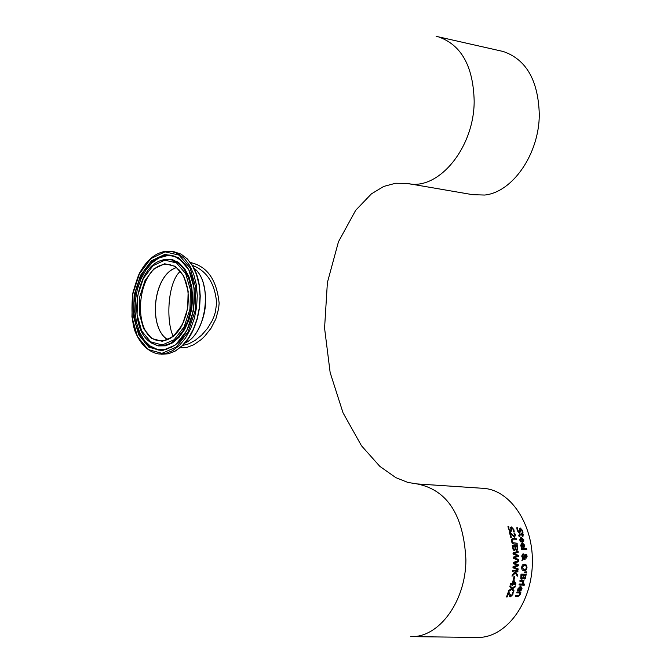 <?xml version="1.0" encoding="UTF-8"?>
<svg xmlns="http://www.w3.org/2000/svg" width="671" height="671" viewBox="0 0 671 671"><rect width="100%" height="100%" fill="white"/><g stroke="black" fill="none" stroke-linecap="round" stroke-linejoin="round"><path stroke-width="1.01" d="M508.475 593.248L507.108 596.997L506.496 596.98L508.19 592.267L508.937 592.292L510.908 595.731L512.25 594.447L512.443 592.56L513.189 592.577L512.837 594.54L510.547 596.771L509.65 596.343L508.324 593.248L506.949 596.989M512.443 592.56L513.038 592.577L512.686 594.54L510.497 596.771M508.182 592.275L508.786 592.292L510.782 595.731M521.124 538.025L520.159 539.836L521.015 541.807M520.906 537.052L523.648 539.786L523.548 541.413L522.533 541.983M521.795 538.05L522.432 541.052L523.154 540.767L523.237 539.702L521.652 538.05L522.332 541.052M520.704 541.011L521.157 541.816L520.436 541.782L519.723 539.82L520.99 537.052L523.791 539.786L523.69 541.413L522.105 541.967L521.3 538.025L520.302 539.836L520.562 541.019M522.055 542.545L524.781 545.28L524.579 546.915L523.38 547.486M524.579 546.915L522.961 547.469L522.29 543.518L521.275 545.338L522.021 547.318L521.3 547.284L520.696 545.322L522.139 542.545L524.638 545.28L524.437 546.915M521.61 546.521L521.87 547.268M522.214 543.518L521.132 545.338L521.476 546.521M524.085 546.261L523.741 544.047L522.743 543.544L523.204 546.555L524.085 546.261M522.885 543.544L523.204 546.555M520.646 529.067L519.606 532.984L518.297 532.237L517.215 530.241L516.787 527.775L517.509 527.825L517.643 530.199L519.144 531.927M516.787 527.775L517.66 527.825L517.794 530.199L519.186 531.927L519.706 531.038L519.547 528.454L520.319 528.018L522.508 530.635L522.852 532.858M520.319 528.018L522.659 530.635L523.003 532.866L522.172 532.824L522.08 530.669L520.696 529.067L520.478 531.549L519.606 532.984M526.752 549.583L521.3 549.339L521.191 548.375L526.643 548.626L526.752 549.583M526.643 548.626L526.609 549.574M521.191 548.383L526.5 548.626M519.731 534.946L519.287 535.055L519.58 536.666M522.575 535.072L523.019 536.842L522.474 536.808L522.03 535.047L519.438 535.055L519.731 536.674L519.136 536.649L518.758 535.575L519.497 533.982L521.77 534.091L521.593 533.445L522.139 533.479L522.315 534.116L523.439 534.175L523.699 535.131L522.424 535.081L522.868 536.834M521.593 533.453L523.288 534.175L523.548 535.122M519.413 533.982L521.77 534.091M526.106 570.023L524.009 570.862L522.08 569.872L521.56 567.381L522.407 564.948L524.328 564.11L526.425 565.108L527.003 567.591L526.106 570.023L524.059 570.862M526.425 565.108L526.861 567.591L525.972 570.023M524.244 564.11L526.29 565.108M525.737 569.234L526.399 567.574L525.955 565.863L524.294 565.167L522.164 567.406L524.11 569.805L525.737 569.234M524.21 565.175L522.021 567.406L524.152 569.805M523.179 558.951L521.895 560.73L522.625 558.406L521.694 556.049L523.053 553.734L524.714 555.211L525.821 554.238L526.685 554.8L527.129 556.301L526.148 558.188L524.772 556.662L523.556 558.406L525.066 558.566L525.083 559.564L523.036 558.951L521.895 560.537M524.772 556.662L523.414 558.406L524.932 558.566L524.948 559.564M525.695 554.238L526.995 556.309L526.081 558.18M523.112 553.734L524.714 555.211M523.237 554.8L522.139 556.351L522.784 557.97L524.487 555.689L523.296 554.8L522.273 556.351L522.927 557.97M525.821 555.236L524.865 556.192L525.947 557.182M524.999 556.192L526.022 557.182L526.693 556.251L525.913 555.236L524.865 556.192M526.634 572.975L524.63 572.682L524.705 571.994L526.76 571.843L526.634 572.975M526.618 571.851L526.492 572.959M523.388 577.941L521.845 579.325L520.771 578.494L521.015 574.091L526.098 574.275L525.284 578.293L524.286 579.048L523.221 577.941L521.778 579.325M521.468 575.131L521.3 577.689L521.971 578.268L522.885 577.672L523.405 575.198L521.333 575.122L521.157 577.689L521.912 578.268M523.984 575.215L523.665 577.538L524.261 577.991L525.016 577.622L525.51 575.273L523.984 575.215L523.799 577.538L524.428 577.991M521.015 574.091L526.24 574.275L525.284 578.293M525.418 578.293L524.319 579.048M523.179 581.279L523.305 583.367L522.617 583.342L522.625 581.262L519.84 581.17L520.033 580.205L523.95 580.34L523.766 581.296L523.036 581.279L523.162 583.359M523.95 580.34L523.623 581.296M520.033 580.205L523.808 580.331M519.228 584.005L523.145 584.131L522.919 585.095L518.993 584.969L519.228 584.005L523.003 584.131L522.776 585.095M524.244 585.204L523.556 585.187L523.816 584.089L524.504 584.114L524.244 585.204M524.504 584.114L524.093 585.204M523.816 584.097L524.353 584.114M520.302 587.024L518.314 588.87L518.197 590.849M518.289 590.052L518.347 590.849L517.626 590.832L517.878 588.87L520.629 586.051L521.921 588.761L520.998 590.396L519.245 590.983L520.386 587.024L518.457 588.87L518.138 590.052M520.889 587.041L519.891 590.061L520.922 589.759L521.543 588.685L521.552 587.536L520.889 587.041L520.042 590.061M520.688 586.051L522.072 588.761L520.998 590.396M521.149 590.396L519.606 590.992M511.822 527.985L510.807 531.902L509.482 531.155L507.939 526.685L508.811 526.735L508.811 529.109L510.329 530.845M507.939 526.693L508.66 526.735M508.844 526.802L508.962 529.109L510.379 530.845L510.891 529.956L510.715 527.364L511.403 526.928L513.852 529.553L514.221 531.793L513.382 531.751L513.273 529.587L511.881 527.976L511.671 530.467L510.799 531.902M511.319 526.928L513.701 529.553L514.07 531.784M520.218 592.963L520.168 594.716L518.054 596.46L515.471 596.385L515.831 595.429L519.018 595.328L519.631 594.439L519.664 592.946L516.729 592.862L517.047 591.906L520.973 592.015L520.654 592.979L520.067 592.963L520.017 594.716L517.97 596.46M517.039 591.906L520.822 592.015L520.503 592.971M515.831 595.429L518.079 595.487M516.234 538.729L516.452 539.744L512.183 539.861L512.023 541.254L512.711 542.696L517.098 543.225L517.266 544.24L513.986 544.089L512.267 543.284L511.428 541.229L511.512 539.224L512.778 538.57L516.234 538.729L516.301 539.736M512.686 538.57L516.091 538.738M512.912 539.585L512.04 539.861L511.881 541.254L512.569 542.696L516.955 543.233L517.123 544.231M510.413 533.63L511.344 537.362L510.732 537.337L509.532 532.64L514.145 536.179L514.858 535.835L514.842 534.913L513.877 533.017L514.481 533.059L515.32 535.022L514.59 537.211L510.262 533.63L511.193 537.354M513.877 533.017L514.481 533.059M514.623 533.059L515.462 535.022L514.582 537.211M509.532 532.64L510.279 532.682L514.145 536.179M518.507 560.428L513.24 558.289L513.214 557.148L517.517 555.781L513.08 554.078L513.013 552.954L518.113 551.235L518.197 552.283L513.952 553.625L518.389 555.336L518.431 556.368L514.078 557.718L518.507 559.438L518.507 560.428M518.507 559.438L518.373 560.377M514.078 557.718L518.364 559.438M518.431 556.368L513.936 557.718M518.389 555.336L518.297 556.368M513.952 553.625L518.255 555.336M518.197 552.283L513.818 553.625M517.978 551.277L518.062 552.283M515.638 549.331L514.506 550.706L513.181 549.859L512.225 545.448L517.484 545.691L517.76 549.708L516.863 550.455L515.471 549.331L514.439 550.698M512.233 545.456L517.341 545.691L517.618 549.708L516.855 550.455M514.171 549.641L515.068 549.063L514.909 546.58L512.963 546.488L513.349 549.054L514.313 549.641L513.491 549.054M512.963 546.488L513.349 549.054M515.487 546.605L515.94 548.937L516.662 549.39L517.173 549.029L517.022 546.68L515.345 546.605L515.806 548.937L516.595 549.39M517.987 570.82L517.878 571.835L515.471 571.742L517.492 574.972L517.307 576.213L515.395 572.959L512.023 576.213L512.216 574.888L515.018 572.178L512.627 571.642L512.728 570.627L517.987 570.82L517.744 571.826M512.728 570.627L517.844 570.82M515.395 572.959L512.065 576.037M517.492 574.972L517.198 576.012M515.471 571.742L517.349 574.972M518.373 560.746L518.364 561.753L513.978 563.112L518.272 564.806L518.23 565.846L513.726 567.213L518.02 568.907L517.937 569.855M518.498 561.753L514.112 563.112L518.415 564.806L518.364 565.846L513.869 567.213L518.163 568.907L518.071 569.905L512.971 567.783L513.055 566.643L517.5 565.259L513.198 563.573L513.231 562.441L518.507 560.704L518.364 561.753M512.451 583.51L513.164 580.13L513.902 580.155L515.89 583.661L515.663 584.609L512.787 584.516L512.56 585.422L511.99 585.406L512.216 584.491L510.405 584.433L510.639 583.451L512.451 583.51L510.639 583.451M512.787 584.516L512.418 585.422M515.89 583.661L515.521 584.6M513.902 580.155L515.747 583.661M513.156 580.138L513.76 580.155M515.068 583.594L513.567 580.952L512.87 583.527L515.068 583.594L512.87 583.527M513.567 580.952L513.013 583.527M513.961 576.582L514.456 576.599L513.961 579.492M514.598 576.599L514.103 579.492L513.458 579.476L513.961 576.574L514.456 576.599M512.099 588.165L515.353 585.892L515.051 587.058L512.485 588.811L513.994 590.732L513.642 591.822L511.788 589.356L508.383 591.671L508.752 590.505L511.403 588.71L509.826 586.748L510.111 585.649L512.099 588.165L510.069 585.791M511.788 589.356L508.551 591.453M513.994 590.732L513.541 591.679M512.485 588.811L513.843 590.732M515.051 587.058L512.342 588.811M515.169 586.018L514.9 587.058M482.785 488.295L483.372 488.337C510.899 489.998 534.015 525.292 532.329 564.948C531.013 604.613 505.171 638.155 477.45 637.45L410.719 636.611C438.985 637.936 465.783 601.392 465.909 559.891C463.703 515.278 447.431 489.964 417.102 483.925L483.372 488.337M192.334 265.339C206.869 270.858 214.972 283.439 216.641 303.082L215.349 312.158L213.957 316.544L212.145 320.763L207.431 328.505L201.661 335.097L195.295 340.289L188.786 343.82L182.579 345.506M179.962 347.863L186.546 347.57L193.793 344.751L201.141 339.618L204.655 336.288L210.979 328.32L215.852 318.926L218.654 308.559L219.132 303.208C216.741 279.799 207.18 266.244 190.447 262.537M180.306 271.26C167.507 282.474 165.93 321.451 173.168 336.221M409.025 183.737L472.652 194.682L484.663 195.043C512.694 192.317 539.308 153.684 539.291 114.414C538.259 80.411 526.257 59.442 503.267 51.508L500.977 50.988M167.498 339.61C148.685 327.968 152.644 279.589 173.244 268.853M173.118 269.021C152.51 279.757 148.702 328.236 167.624 339.56C148.786 328.262 152.611 279.698 173.185 269.012L176.339 267.477L173.118 269.021M198.046 329.746C205.762 315.261 207.591 300.08 203.539 284.194M165.133 264.449L169.327 264.508L174.368 266.228L178.939 269.734L182.814 274.867L185.792 281.401L187.695 289.008L188.417 297.312L187.93 305.884L186.244 314.288L183.451 322.097L179.702 328.916L175.19 334.41L170.149 338.31L164.856 340.44L159.555 340.725C130.761 338.981 136.154 266.085 165.133 264.449M181.053 327.121C174.863 336.867 167.7 341.396 159.555 340.725L160.042 340.776M193.885 268.098C213.143 282.29 206.92 333.856 184.844 343.099M164.672 263.77L153.86 268.878L145.02 280.545L139.836 296.473L139.308 313.567L143.535 328.538L151.73 338.469L162.332 341.338L173.261 336.498L182.319 324.831L187.654 308.643L188.165 291.214L183.753 276.091L175.349 266.32L164.672 263.77M164.789 260.147L176.465 262.906L185.666 273.6L190.497 290.149L189.943 309.222L184.097 326.945L174.183 339.711L162.223 344.986L150.631 341.833L141.673 330.962L137.06 314.598L137.639 295.911L143.3 278.507L152.963 265.741L164.789 260.147M165.032 251.851L179.014 255.114L190.052 267.88L195.865 287.691L195.202 310.564L188.19 331.801L176.288 347.066L161.971 353.34L148.106 349.516L137.429 336.498L131.935 316.938L132.632 294.636L139.383 273.86L150.908 258.587L165.032 251.851M173.269 251.659L165.443 251.306C155.479 252.975 147.075 259.845 140.222 271.923C138.981 273.29 136.473 280.503 132.69 293.571C131.248 310.187 132.028 322.759 135.022 331.298C140.298 344.173 148.031 351.721 158.239 353.936L165.469 353.533L172.673 350.631L179.484 345.364L185.565 337.966L190.606 328.815L194.355 318.339L196.62 307.075L197.274 295.592L196.293 284.47L193.726 274.254L189.717 265.464L184.475 258.528L178.26 253.764L171.382 251.399L165.536 251.315M161.015 354.221L168.329 353.818L175.601 350.908L182.453 345.632L188.551 338.251L193.609 329.109L197.358 318.666L199.614 307.435L200.26 295.978L199.279 284.881L196.704 274.682L192.669 265.901L187.385 258.947L181.103 254.158L174.141 251.776L181.019 254.141L187.234 258.897L192.485 265.833L196.494 274.615L199.061 284.823L200.042 295.936L199.388 307.41L197.131 318.658L193.382 329.125L188.341 338.276L182.252 345.657L175.441 350.916L168.245 353.818L158.868 354.003M164.957 254.351L151.529 260.742L140.558 275.253L134.141 295.022L133.47 316.234L138.704 334.837L148.87 347.201L162.046 350.824L175.651 344.844L186.957 330.333L193.617 310.161L194.246 288.429L188.736 269.608L178.251 257.463L164.957 254.351M180.952 346.873C201.115 330.568 206.718 284.11 191.009 263.518M173.227 261.237L177.379 261.799M165.225 259.434L160.176 260.776C135.24 269.331 127.876 326.794 149.792 341.833L156.309 345.204L163.372 345.724L170.509 343.342L177.245 338.192L183.108 330.61L187.695 321.107L190.681 310.329L191.856 299.014L191.134 287.951L188.585 277.903L184.374 269.549L178.813 263.451L172.279 260.012L165.225 259.434M151.831 343.233L158.44 345.917L165.485 345.808L172.506 342.889L179.048 337.328L184.659 329.478L188.979 319.849L191.705 309.071L192.661 297.874L191.772 286.995L189.105 277.165L184.852 269.029L179.3 263.107L172.816 259.786L165.838 259.241L161.862 260.172M165.301 255.131C172.355 254.359 178.612 257.052 184.064 263.191C201.971 281.988 195.462 332.757 173.445 346.01L165.938 349.507L158.348 350.044L151.151 347.62L144.777 342.411L139.627 334.77L135.995 325.158L134.091 314.187L134.032 302.52L135.819 290.862L139.333 279.908L144.374 270.338L150.639 262.713L157.76 257.538L165.301 255.131M181.816 260.868L175.425 256.926L171.994 255.928L167.28 255.634L158.826 258.016L151.948 262.898L145.85 270.086L140.868 279.153L137.295 289.562L135.324 300.725L135.064 312.007L136.54 322.759L139.669 332.355L144.282 340.256L150.119 345.976L156.846 349.163L164.076 349.616L171.382 347.276M436.142 36.318L438.339 36.821C461.304 44.814 473.24 66.203 474.171 101.002C474.296 147.805 438.255 191.21 407.305 183.435L395.638 183.242L383.72 186.437L371.407 193.877L355.672 210.317L338.469 241.753L327.389 282.55L324.571 328.144L330.149 372.556L343.024 412.791L361.476 445.762L379.845 466.37L395.84 477.643L407.909 482.449L417.102 483.925M193.869 268.056C213.261 282.223 207.02 333.957 184.81 343.141M184.064 263.191C201.879 281.82 195.336 332.9 173.445 346.01M438.339 36.821L503.267 51.508"/></g></svg>
